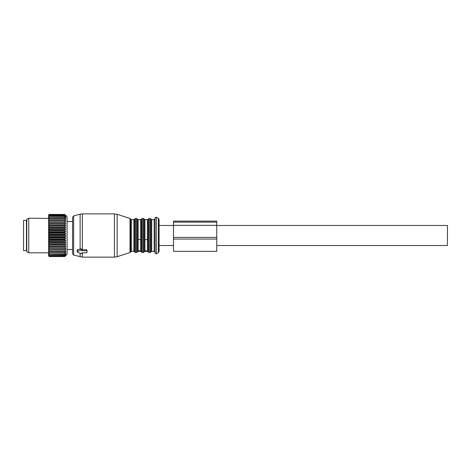 <?xml version="1.0" encoding="UTF-8"?>
<svg xmlns="http://www.w3.org/2000/svg" width="471" height="471" viewBox="0 0 471 471"><rect width="100%" height="100%" fill="white"/><g stroke="black" fill="none" stroke-linecap="round" stroke-linejoin="round"><path stroke-width="0.71" d="M26.435 220.363L26.435 250.637L23.55 250.637L23.55 220.363L26.435 220.363M65.699 215.636L64.786 214.446L67.094 216.754L67.094 254.246L64.786 256.53L49.214 256.53L48.637 255.888L49.214 256.507L64.786 256.507L65.722 255.494L64.786 256.301L49.214 256.224L64.786 256.301M64.786 254.128L49.214 253.898L64.786 254.128L65.722 253.692L64.786 254.911L49.214 254.911L64.786 254.911M64.786 256.224L65.722 255.129L64.786 255.824L65.722 254.523L64.786 255.094M65.699 216.118L64.786 215.512L65.699 216.837M65.722 215.659L64.786 214.906L49.214 215.011L64.786 214.906M65.722 216.148L64.786 215.011M65.722 216.866L64.786 216.36L49.214 216.566L64.786 216.36M64.786 253.898L65.722 252.633L64.786 252.939L65.722 251.373L64.786 251.532L65.722 249.918L64.786 249.936L65.722 248.288L64.786 248.164L65.722 246.504L64.786 246.233L65.722 244.584L64.786 244.178L65.722 242.553L64.786 242.017L65.722 240.44L64.786 239.774L65.722 238.261L64.786 237.478L65.722 236.053L64.786 235.164L65.722 233.84L64.786 232.851L64.786 232.368L65.722 231.644L64.786 230.566L64.786 230.095L65.722 229.495L64.786 228.347L64.786 227.893L65.722 227.422L64.786 226.21L64.786 225.78L65.722 225.444L64.786 224.19L64.786 223.784L65.722 223.59L64.786 222.306L64.786 221.929L65.722 221.876L64.786 220.581L64.786 220.245L65.722 220.334L64.786 219.039L64.786 218.738L65.722 218.974L64.786 217.443L65.722 217.808L64.786 216.566M64.786 255.824L49.214 255.824L64.786 255.688M65.722 221.876L48.637 221.876L48.637 215.023L49.214 214.446L64.786 214.452L49.214 214.446L48.648 215.029M64.786 214.605L49.214 214.605L64.786 214.552M64.786 215.671L49.214 215.671L64.786 215.512M64.786 217.696L49.214 217.696L64.786 217.443M64.786 219.039L49.214 219.039L49.214 218.738L64.786 218.738M64.786 220.581L49.214 220.581L49.214 220.245L64.786 220.245M64.786 222.306L49.214 222.306L49.214 221.929L64.786 221.929M64.786 224.19L49.214 224.19L49.214 223.784L64.786 223.784M64.786 226.21L49.214 226.21L49.214 225.78L64.786 225.78M64.786 228.347L49.214 228.347L49.214 227.893L64.786 227.893M64.786 230.095L49.214 230.095L49.214 230.566L64.786 230.566M64.786 232.368L49.214 232.368L49.214 232.851L64.786 232.851M64.786 234.676L49.214 234.676L49.214 235.164L64.786 235.164M64.786 236.995L49.214 236.995L49.214 237.478L64.786 237.478M64.786 239.297L49.214 239.297L49.214 239.774L64.786 239.774M64.786 242.017L49.214 242.017L49.214 241.552L64.786 241.552M64.786 244.178L49.214 244.178L49.214 243.731L64.786 243.731M64.786 246.233L49.214 246.233L49.214 245.815L64.786 245.815M64.786 248.164L49.214 248.164L49.214 247.77L64.786 247.77M64.786 249.936L49.214 249.936L49.214 249.577L64.786 249.577M64.786 251.532L49.214 251.532L49.214 251.214L64.786 251.214M64.786 252.662L49.214 252.662L64.786 252.939M65.722 248.288L48.637 248.288L48.637 253.863L49.214 254.128M48.637 253.863L49.214 254.911M48.637 254.163L48.637 254.746L49.214 255.094M48.637 254.746L48.637 255.4L49.214 255.824M48.637 254.976L49.214 255.688M48.637 255.4L49.214 256.301M48.637 255.553L49.214 256.224M48.637 215.247L49.214 214.605M48.637 215.082L49.214 214.552M48.637 215.706L49.214 215.011M48.637 215.365L49.214 214.906M48.637 216.401L49.214 215.671M48.637 215.901L49.214 215.512M48.637 217.325L49.214 216.566M48.637 216.666L49.214 216.36M48.637 252.803L28.743 252.803L28.743 218.197L48.637 218.473L49.214 217.696M48.637 217.667L49.214 217.443M48.637 219.827L49.214 219.039M48.637 218.88L49.214 218.738M48.637 221.37L49.214 220.581M48.637 220.298L49.214 220.245M48.637 221.876L48.637 223.089L49.214 222.306M48.637 221.9L49.214 221.929M65.722 223.59L48.637 223.59L48.637 224.955L49.214 224.19M48.637 223.666L49.214 223.784M65.722 225.444L48.637 225.444L48.637 226.951L49.214 226.21M48.637 225.574L49.214 225.78M65.722 227.422L48.637 227.422L48.637 229.047L49.214 228.347M48.637 227.605L49.214 227.893M65.722 229.495L48.637 229.495L49.214 230.095M48.637 229.73L48.637 231.226L49.214 230.566M65.722 231.644L48.637 231.644L49.214 232.368M48.637 231.926L48.637 233.451L49.214 232.851M65.722 233.84L48.637 233.84L49.214 234.676M48.637 234.164L48.637 235.706L49.214 235.164M65.722 236.053L48.637 236.053L49.214 236.995M48.637 236.418L48.637 237.955L49.214 237.478M65.722 238.261L48.637 238.261L49.214 239.297M48.637 238.667L48.637 240.181L49.214 239.774M65.722 240.44L48.637 240.44L48.637 242.341L49.214 242.017M48.637 240.869L49.214 241.552M65.722 242.553L48.637 242.553L48.637 244.425L49.214 244.178M48.637 243.012L49.214 243.731M65.722 244.584L48.637 244.584L48.637 246.398L49.214 246.233M48.637 245.061L49.214 245.815M65.722 246.504L48.637 246.504L48.637 248.241L49.214 248.164M48.637 246.998L49.214 247.77M48.637 249.924L49.214 249.936M48.637 248.788L49.214 249.577M48.637 251.437L49.214 251.532M48.637 250.425L49.214 251.214M48.637 251.873L49.214 252.662M48.637 252.75L49.214 252.939M48.637 253.127L49.214 253.898M48.637 238.261L48.637 237.955M48.637 236.053L48.637 235.706M48.637 233.84L48.637 233.451M48.637 231.644L48.637 231.226M48.637 229.495L48.637 229.047M48.637 227.422L48.637 226.951M48.637 225.444L48.637 224.955M48.637 223.59L48.637 223.089M28.743 218.197L26.723 219.362L26.723 251.638L28.743 252.803M130.02 218.485L130.579 219.044L130.579 251.956L130.02 252.515L130.02 218.485L117.126 214.293L114.453 213.875L82.36 213.875L82.36 249.742L86.417 249.742L86.994 250.172L86.994 251.202A0.577 0.406 180 0 0 86.417 250.796L81.801 250.796L81.801 250.401A0.577 0.406 180 0 0 80.935 250.048L77.474 251.461A0.577 0.406 180 0 0 77.474 252.168L80.935 253.581A0.577 0.406 180 0 0 81.801 253.227L81.801 252.833L81.801 253.227M86.994 251.202L86.994 252.427A0.577 0.406 180 0 1 86.417 252.833L81.801 252.833M82.36 249.742L81.801 249.724M82.36 213.875L80.123 214.17L80.123 249.082L80.935 248.841L81.801 249.3L81.801 250.401M80.123 249.082L77.474 249.724L77.474 250.431M73.641 255.094L73.641 215.906L72.575 217.296L72.575 253.704L73.641 255.094L82.36 257.125L114.453 257.125L114.453 213.875M130.579 219.044L131.397 219.639L133.852 219.639L134.665 219.062L134.665 251.938L135.483 252.515L135.483 218.485L136.543 218.485L136.543 252.515L137.361 251.938L137.361 219.062L138.174 219.639L138.174 250.819L140.629 250.819L140.629 251.361L141.441 251.938L141.441 219.062L140.629 219.639L140.629 250.819M138.174 239.604L140.629 239.604M141.441 251.938L142.26 252.515L142.26 218.485L143.319 218.485L143.319 252.515L144.138 251.938L144.138 219.062L144.95 219.639L144.95 250.819L147.405 250.819L147.405 251.361L148.218 251.938L148.218 219.062L147.405 219.639L147.405 250.819M144.95 239.604L147.405 239.604M155.047 240.21L155.047 218.774L154.182 219.639L154.182 251.361L155.047 252.226M155.047 230.549L155.047 253.092L156.343 253.84L156.343 217.16L155.047 217.908L155.047 230.549M155.047 240.451L155.047 217.908M158.362 218.326L159.08 219.574L159.08 251.426L158.362 252.674L158.362 218.326L156.343 217.16M216.754 225.479L447.45 225.479L447.45 245.521L216.754 245.521M159.08 235.5L159.08 245.521L173.499 245.521M173.499 222.118L216.754 222.118L216.754 221.105L173.499 221.105L173.499 251.349L216.754 251.349L216.754 237.413L173.499 237.413M216.754 222.118L216.754 237.413M86.417 249.742L86.417 250.796M80.935 248.841L80.935 250.048M77.474 249.724L77.474 251.461M82.36 252.833L82.36 257.125M80.123 253.245L80.123 256.83M117.126 214.293L117.126 256.707L114.453 257.125M131.397 219.639L131.397 251.361L133.852 251.361L134.665 251.938M133.852 219.639L133.852 251.361M138.174 250.819L138.174 251.361L140.629 251.361M144.95 250.819L144.95 251.361L147.405 251.361M148.218 219.062L149.036 218.485L149.036 252.515L148.218 251.938M149.036 218.485L150.096 218.485L150.096 252.515L149.036 252.515M150.096 218.485L150.914 219.062L150.914 251.938L150.096 252.515M150.914 219.062L151.727 219.639L151.727 251.361L154.182 251.361M173.499 239.044L216.754 239.044M173.499 225.344L216.754 225.344M27.012 249.559L26.435 250.136M27.012 221.441L26.435 220.864M77.185 250.03L77.185 251.814M73.641 215.906L80.123 214.17M130.02 252.515L117.126 256.707M130.579 251.956L131.397 251.361M135.483 218.485L134.665 219.062M135.483 252.515L136.543 252.515M137.361 219.062L136.543 218.485M137.361 251.938L138.174 251.361M138.174 219.639L140.629 219.639M142.26 218.485L141.441 219.062M142.26 252.515L143.319 252.515M144.138 219.062L143.319 218.485M144.138 251.938L144.95 251.361M144.95 219.639L147.405 219.639M150.914 251.938L151.727 251.361M151.727 219.639L154.182 219.639M158.362 252.674L156.343 253.84M159.08 225.479L173.499 225.479M67.094 221.511L72.575 221.511M67.094 249.489L72.575 249.489"/></g></svg>
